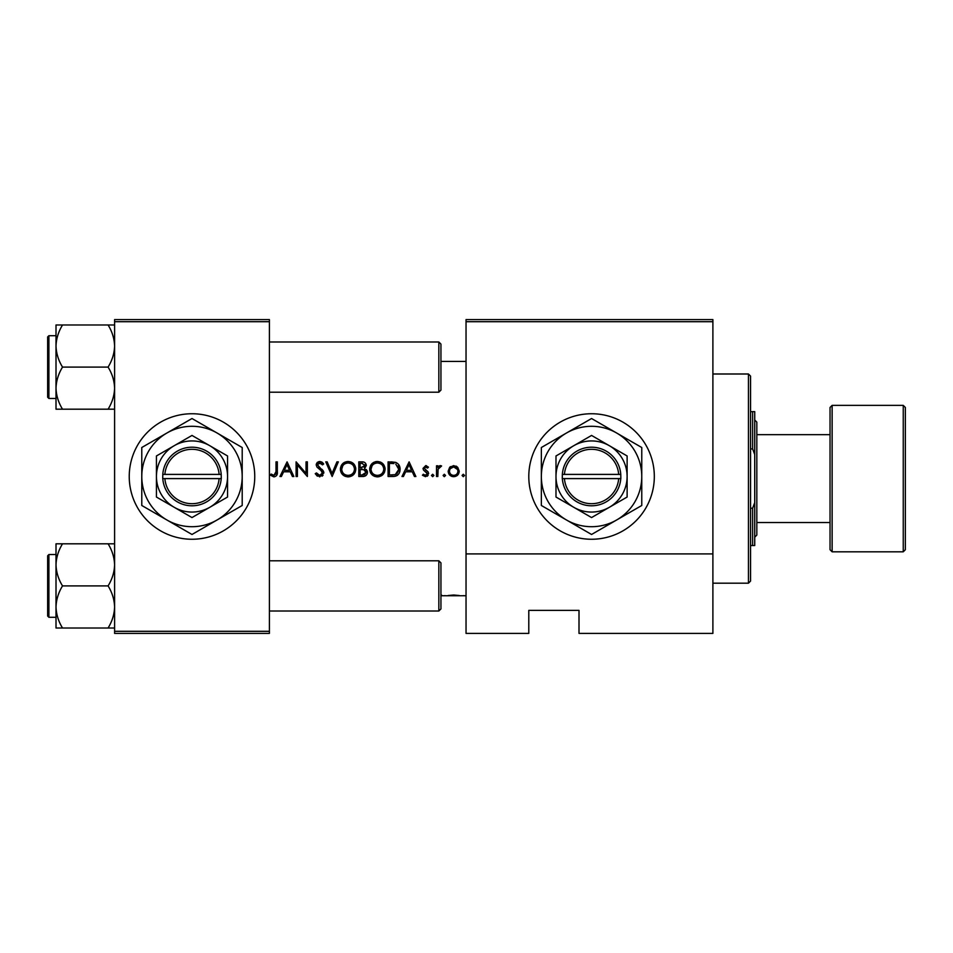 <?xml version="1.0" encoding="UTF-8"?>
<svg xmlns="http://www.w3.org/2000/svg" width="953" height="953" viewBox="0 0 953 953"><rect width="100%" height="100%" fill="white"/><g stroke="black" fill="none" stroke-linecap="round" stroke-linejoin="round"><path stroke-width="1.43" d="M191.994 413.745A62.755 62.755 0 0 0 129.239 476.5A62.755 62.755 0 0 0 191.994 539.255A62.755 62.755 0 0 0 254.749 476.5A62.755 62.755 0 0 0 191.994 413.745M591.563 413.745A62.755 62.755 0 0 0 528.796 476.5A62.755 62.755 0 0 0 591.563 539.255A62.755 62.755 0 0 0 654.318 476.5A62.755 62.755 0 0 0 591.563 413.745M466.041 595.744L440.941 595.744M466.041 361.437L440.941 361.437M440.87 595.172L441.596 595.065M453.711 595.017L448.16 595.506L459.239 595.506L453.711 595.017L457.928 595.506L453.711 595.72M287.079 461.86L279.956 476.5L281.385 476.5L283.613 471.806L290.248 471.806L292.416 476.5L293.846 476.5L287.079 461.86M315.24 473.677L319.696 476.881L323.877 472.914L317.504 464.838L319.648 462.979L322.507 464.861L323.698 463.956L319.791 461.478L316.182 464.897L317.004 467.125L322.043 471.449L322.567 472.891L319.696 475.368L316.479 472.938L315.24 473.677L317.361 476.202M348.012 461.478C343.33 461.955 340.805 464.54 340.4 469.245C340.84 473.915 343.414 476.464 348.119 476.881C352.824 476.44 355.386 473.879 355.803 469.174C355.386 464.433 352.789 461.871 348.012 461.478M377.293 461.478C372.623 461.955 370.086 464.54 369.693 469.245C370.133 473.915 372.706 476.464 377.412 476.881C382.105 476.44 384.667 473.879 385.083 469.174C384.678 464.433 382.082 461.871 377.293 461.478M409.111 461.86L401.975 476.5L403.417 476.5L405.644 471.806L412.28 471.806L414.448 476.5L415.877 476.5L409.111 461.86M432.674 474.249L431.459 475.464L432.674 476.691L433.901 475.464L432.674 474.249L433.901 475.464L432.674 476.691L431.459 475.464L432.674 474.249M444.312 474.249L443.097 475.464L444.312 476.691L445.539 475.464L444.312 474.249L445.539 475.464L444.312 476.691L443.097 475.464L444.312 474.249M463.277 474.249L462.062 475.464L463.277 476.691L464.492 475.464L463.277 474.249L464.492 475.464L463.277 476.691L462.062 475.464L463.277 474.249M453.711 465.612L449.637 467.387L448.16 471.175C448.47 474.57 450.316 476.405 453.711 476.691C457.083 476.405 458.929 474.57 459.239 471.175L457.774 467.375L453.711 465.612M436.522 465.803L436.522 476.5L437.844 476.5L438.07 469.233L441.596 465.981L440.453 465.612L437.844 467.375L437.844 465.803L436.522 465.803M428.457 467.137L425.717 465.612L423.013 468.423L423.501 470.067L427.325 473.653L425.431 475.368L423.311 474.249L422.441 475.237L425.503 476.691L428.636 473.593L428.147 471.938L424.323 468.364L425.717 466.922L427.563 468.054L428.457 467.137M388.085 476.5L392.624 476.5C397.33 476.464 399.819 474.082 400.105 469.364C400.141 466.077 398.676 463.742 395.698 462.384L388.085 461.86L388.085 476.5M358.804 461.86L358.804 476.5L362.759 476.5C365.535 476.44 367.096 475.059 367.441 472.343L364.618 468.602L366.309 465.481C365.952 462.908 364.391 461.705 361.663 461.86L358.804 461.86M325.759 461.86L332.144 476.5L338.339 461.86L336.933 461.86L332.049 473.391L327.165 461.86L325.759 461.86M296.097 476.5L297.407 476.5L297.407 465.004L307.366 476.5L307.366 461.86L306.044 461.86L306.044 473.379L296.097 461.86L296.097 476.5M276.013 461.86L276.013 471.604L273.976 475.368L271.152 474.058L270.378 475.19L273.904 476.881C276.584 476.393 277.716 474.677 277.323 471.747L277.323 461.86L276.013 461.86M463.277 595.661L464.492 595.696L463.277 595.72M444.312 595.661L445.539 595.696L444.312 595.72M712.892 633.4L579.007 633.4L579.007 610.385L528.796 610.385L528.796 633.4L466.041 633.4L466.041 319.6L712.892 319.6L712.892 633.4M114.598 321.697L114.598 319.6L269.401 319.6L269.401 321.697L114.598 321.697L114.598 631.303L269.401 631.303L269.401 633.4L114.598 633.4L114.598 631.303M269.401 321.697L269.401 631.303M712.892 321.697L466.041 321.697M712.892 553.907L466.041 553.907M449.637 467.387L450.483 466.613M455.951 466.053L456.928 466.613M452.604 476.595L451.591 476.321M449.78 475.106L449.113 474.296M457.619 469.555L453.699 466.922C456.284 467.184 457.69 468.602 457.928 471.187L457.619 469.567M457.857 472.009L457.928 471.187C457.69 473.76 456.284 475.154 453.699 475.368L454.533 475.297M452.878 475.297L453.699 475.368C451.126 475.166 449.721 473.76 449.482 471.187L449.554 472.021M449.78 469.555L449.482 471.187C449.709 468.602 451.126 467.184 453.699 466.922L450.269 468.697M438.916 466.136L440.036 465.648M438.261 468.638L437.987 469.71M425.717 465.612L426.503 465.743M427.563 468.054L425.181 467.03M426.599 467.196L425.717 466.922L424.323 468.364L426.217 470.437M428.147 471.938L428.636 473.593M428.111 475.344L427.087 476.297M422.441 475.237L423.311 474.249L424.24 475.035M424.264 475.047L426.741 474.892M427.289 473.998L426.491 472.211M425.348 471.532L423.501 470.067L423.013 468.423L423.501 470.067M409.004 464.707L411.589 470.305L406.359 470.305L409.004 464.707M391.04 461.86L395.698 462.384M398.568 464.445L398.985 465.04M399.045 465.147L399.533 466.136M399.986 470.842L399.629 472.247M399.295 473.01L398.652 474.058M397.663 475.106L397.044 475.547M395.864 476.083L394.137 476.429M395.781 464.099L398.795 469.364L395.269 474.63L389.408 474.999L389.408 463.361L393.887 463.551M392.374 463.408L390.432 463.361M398.747 470.198L398.735 468.447M398.711 468.257L398.568 467.554M398.425 467.089L397.854 465.91M394.28 474.832L396.055 474.308M396.793 473.844L398.699 470.496M391.087 474.999L393.196 474.939M369.728 468.483L369.824 467.744M370.562 465.612L373.707 462.372M375.542 461.681L376.542 461.514M380.187 461.979L381.641 462.717M381.653 462.729L382.832 463.682M384.964 467.744L385.048 468.411M385.083 469.174L384.536 472.128M382.856 474.63L381.712 475.595M381.688 475.607L378.925 476.738M377.412 476.881L374.446 476.333M373.088 475.607L371.944 474.665M370.955 473.486L370.252 472.188M369.812 470.675L369.728 469.996M378.591 463.098L377.352 462.979C381.236 463.289 383.368 465.35 383.773 469.174L383.654 467.935M383.523 467.399L382.451 465.35M380.247 463.646L379.163 463.229M383.654 470.401L383.773 469.174C383.392 473.022 381.26 475.082 377.352 475.368L378.603 475.261M382.701 472.676L383.559 470.853M377.352 475.368C373.516 475.082 371.408 473.033 371.003 469.233C371.408 473.033 373.528 475.082 377.352 475.368M372.099 465.683L371.003 469.233C371.372 465.421 373.493 463.337 377.352 462.979L376.244 463.075M375.72 463.194L374.636 463.587M366.25 469.507L367.25 471.104M367.25 471.116L367.393 471.711M367.346 473.224L367.096 474.01M366.667 474.725L366.012 475.44M365.845 475.571L365.249 475.952M364.058 467.375L364.999 465.517L360.115 468.054L360.115 463.361L361.902 463.361L364.999 465.517L364.832 464.647M362.581 463.384L361.902 463.361M360.996 468.054L362.033 468.018M365.404 470.603L363.724 469.722L366.119 472.343L361.985 474.999L360.115 474.999L360.115 469.555L362.962 469.615M364.701 474.558L366.119 472.343L365.869 471.235M361.985 474.999L363.081 474.951M363.82 474.856L364.689 474.57M340.435 468.483L340.543 467.732M341.269 465.612L344.426 462.372M350.895 461.979L353.551 463.694M355.683 467.744L355.767 468.411M355.803 469.174L355.243 472.128M353.563 474.63L352.431 475.595M352.396 475.607L349.632 476.738M348.119 476.881L345.165 476.333M343.807 475.607L342.663 474.665M341.674 473.486L340.971 472.188M340.531 470.675L340.435 469.996M354.373 470.401L354.48 469.174C354.111 473.022 351.967 475.082 348.071 475.368C344.236 475.082 342.115 473.033 341.722 469.233C342.079 465.421 344.2 463.337 348.071 462.979C351.943 463.289 354.087 465.35 354.48 469.174C354.075 465.35 351.943 463.289 348.071 462.979L346.952 463.075M342.806 465.683L341.722 469.233C342.115 473.033 344.236 475.082 348.071 475.368L349.31 475.261M353.42 472.676L354.266 470.853M346.427 463.194L345.343 463.587M316.479 472.938L317.063 473.82M319.172 475.321L321.971 474.427M322.507 473.415L320.923 470.305M322.567 472.891L322.043 471.449M320.196 469.71L319.398 469.114M316.253 464.206L317.242 462.431L319.1 461.538M319.791 461.478L321.959 462.134M322.066 462.205L323.329 463.468M321.423 463.658L318.159 463.468M317.54 464.456L318.945 467.113M317.504 464.838L320.434 468.185M321.554 469.043L322.733 470.174M323.115 470.651L323.794 472.164M323.055 475.261L322.078 476.166M286.972 464.707L289.557 470.305L284.328 470.305L286.972 464.707M277.252 473.51L277.061 474.677M270.378 475.19L271.152 474.058L273.976 475.368L275.798 474.022M275.858 473.832L276.013 471.604M453.699 595.696L449.482 595.506L453.699 595.16M748.45 373.993L750.547 376.09L750.547 581.092L748.45 583.188L748.45 373.993L712.892 373.993M440.941 390.099L438.845 392.195L438.845 341.984L440.941 344.081L440.941 390.099M269.401 341.984L438.845 341.984M269.401 392.195L438.845 392.195M114.598 543.806L108.082 543.806C112.144 550.357 114.324 557.374 114.598 564.855C114.348 572.253 112.168 579.269 108.082 585.904C112.144 592.468 114.324 599.485 114.598 606.966C114.348 614.351 112.168 621.368 108.082 628.015L62.529 628.015C58.455 621.463 56.287 614.447 56.013 606.966C56.263 599.568 58.443 592.552 62.529 585.904C58.455 579.353 56.287 572.336 56.013 564.855C56.263 557.457 58.443 550.441 62.529 543.806L56.013 543.806L56.013 628.015L62.529 628.015M47.65 616.031L47.65 555.79L48.901 554.527L48.901 617.294L47.65 616.031M108.082 543.806L62.529 543.806M108.082 585.904L62.529 585.904M108.082 628.015L114.598 628.015M438.845 611.016L438.845 560.805L440.941 562.901L440.941 608.919L438.845 611.016L269.401 611.016M438.845 560.805L269.401 560.805M56.013 346.034L56.013 388.145C56.263 380.747 58.443 373.731 62.529 367.096C58.455 360.532 56.287 353.515 56.013 346.034C56.263 338.649 58.443 331.632 62.529 324.985L56.013 324.985L56.013 346.034M48.901 398.473L47.65 397.21L47.65 336.969L48.901 335.706L48.901 398.473L56.013 398.473M114.598 324.985L108.082 324.985C112.144 331.537 114.324 338.553 114.598 346.034C114.348 353.432 112.168 360.448 108.082 367.096L62.529 367.096M108.082 324.985L62.529 324.985M108.082 367.096C112.144 373.647 114.324 380.664 114.598 388.145C114.348 395.543 112.168 402.559 108.082 409.194L62.529 409.194C58.455 402.642 56.287 395.626 56.013 388.145L56.013 409.194L62.529 409.194M108.082 409.194L114.598 409.194M750.547 508.247L752.632 508.247L754.728 502.624L754.728 545.533L752.632 545.533L752.632 508.247M750.547 411.648L754.728 411.648L754.728 502.624M754.728 454.557L752.632 448.934L752.632 411.648M750.547 448.934L752.632 448.934M750.547 545.533L752.632 545.533M905.35 407.467L905.35 549.714L903.253 551.811L903.253 405.37L905.35 407.467M756.825 522.518L830.039 522.518L830.039 549.714L830.039 407.467L832.136 405.37L832.136 551.811L903.253 551.811M754.728 420.023L756.825 422.108L756.825 535.074L754.728 537.17M164.881 478.597L221.287 478.597L221.203 474.403A29.293 29.293 0 0 0 191.994 447.207A29.293 29.293 0 0 0 162.784 474.403L162.713 478.597L164.881 478.597A27.196 27.196 0 0 0 191.994 503.696A27.196 27.196 0 0 0 219.107 478.597M162.784 478.597A29.293 29.293 0 0 0 191.994 505.793A29.293 29.293 0 0 0 221.203 478.597M227.553 455.963L191.994 435.438L156.435 455.963L156.435 497.037L191.994 517.562L227.553 497.037L227.553 455.963M156.435 455.963L156.435 497.037M217.093 519.981A50.211 50.211 0 0 0 217.093 433.019A50.211 50.211 0 0 0 141.783 476.5A50.211 50.211 0 0 0 217.093 519.981L242.205 505.483L242.205 447.517L191.994 418.522L141.783 447.517L141.783 505.483L191.994 534.478L217.093 519.981M209.779 507.294A35.559 35.559 0 0 0 209.779 445.706A35.559 35.559 0 0 0 156.435 476.5A35.559 35.559 0 0 0 209.779 507.294M221.203 474.403L162.784 474.403M219.107 474.403A27.196 27.196 0 0 0 191.994 449.304A27.196 27.196 0 0 0 164.881 474.403M564.438 478.597L620.844 478.597L620.772 474.403A29.293 29.293 0 0 0 591.563 447.207A29.293 29.293 0 0 0 562.341 474.403L562.27 478.597L564.438 478.597A27.196 27.196 0 0 0 591.563 503.696A27.196 27.196 0 0 0 618.676 478.597M562.341 478.597A29.293 29.293 0 0 0 591.563 505.793A29.293 29.293 0 0 0 620.772 478.597M627.122 455.963L591.563 435.438L555.992 455.963L555.992 497.037L591.563 517.562L627.122 497.037L627.122 455.963M555.992 455.963L555.992 497.037M616.662 519.981A50.211 50.211 0 0 0 616.662 433.019A50.211 50.211 0 0 0 541.352 476.5A50.211 50.211 0 0 0 616.662 519.981L641.762 505.483L641.762 447.517L591.563 418.522L541.352 447.517L541.352 505.483L591.563 534.478L616.662 519.981M609.336 507.294A35.559 35.559 0 0 0 609.336 445.706A35.559 35.559 0 0 0 555.992 476.5A35.559 35.559 0 0 0 609.336 507.294M620.772 474.403L562.341 474.403M618.676 474.403A27.196 27.196 0 0 0 591.563 449.304A27.196 27.196 0 0 0 564.438 474.403M748.45 583.188L712.892 583.188M48.901 617.294L56.013 617.294M48.901 554.527L56.013 554.527M48.901 335.706L56.013 335.706M756.825 434.663L830.039 434.663M832.136 405.37L903.253 405.37M832.136 551.811L830.039 549.714"/></g></svg>
